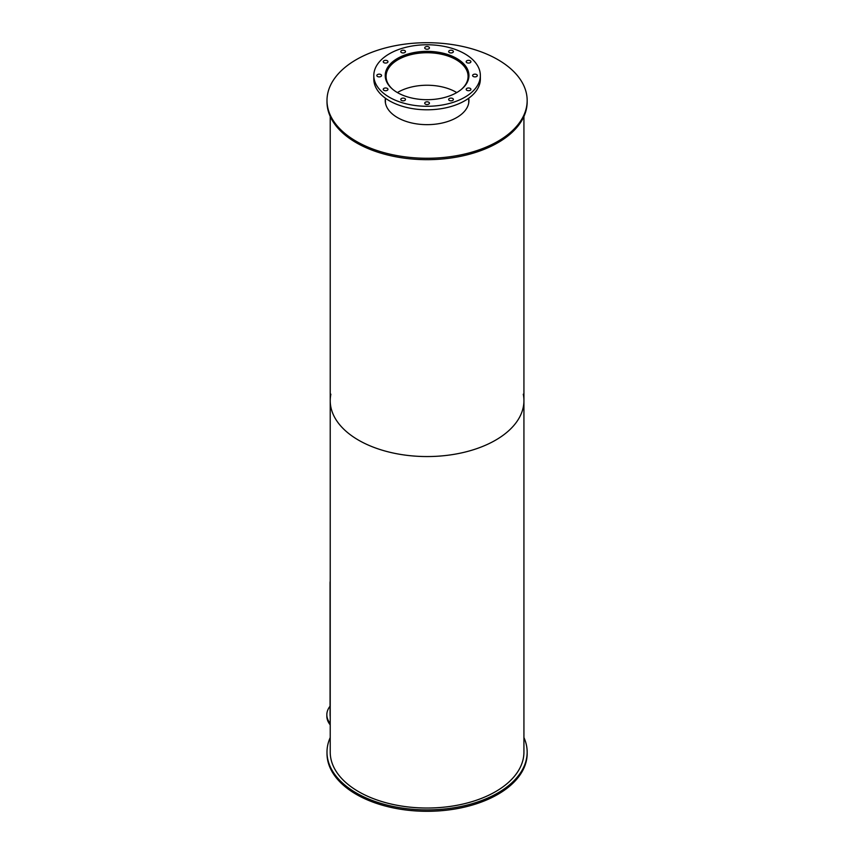 <?xml version="1.0" encoding="UTF-8"?>
<svg xmlns="http://www.w3.org/2000/svg" width="854" height="854" viewBox="0 0 854 854"><rect width="100%" height="100%" fill="white"/><g stroke="black" fill="none" stroke-linecap="round" stroke-linejoin="round"><path stroke-width="1.28" d="M392.915 89.499A41.003 23.677 180 0 1 386.072 76.401A41.003 23.677 180 0 1 427.075 52.734A41.003 23.677 180 0 1 468.077 76.401A41.003 23.677 180 0 1 461.235 89.499M456.751 92.574A41.003 23.677 0 0 0 397.409 92.574M385.752 79.379A41.643 24.04 180 0 1 385.432 76.401A41.643 24.04 180 0 1 427.075 52.361A41.643 24.04 180 0 1 468.729 76.401A41.643 24.04 180 0 1 468.408 79.379M397.473 92.616A41.867 24.168 180 0 1 385.218 75.526A41.867 24.168 180 0 1 427.075 51.357A41.867 24.168 180 0 1 468.942 75.526A41.867 24.168 180 0 1 443.098 97.858A41.867 24.168 180 0 1 397.473 92.616M468.835 77.287A41.867 24.168 0 0 0 468.729 76.593M385.432 76.593A41.867 24.168 0 0 0 385.325 77.287M466.882 90.321A2.37 1.366 180 0 1 466.188 89.35A2.37 1.366 180 0 1 468.547 87.983A2.37 1.366 180 0 1 470.917 89.35A2.37 1.366 180 0 1 469.454 90.609A2.37 1.366 180 0 1 466.882 90.321M473.297 76.497A2.37 1.366 180 0 1 472.604 75.526A2.37 1.366 180 0 1 474.963 74.159A2.37 1.366 180 0 1 477.333 75.526A2.37 1.366 180 0 1 475.87 76.785A2.37 1.366 180 0 1 473.297 76.497M466.882 62.673A2.37 1.366 180 0 1 466.188 61.701A2.37 1.366 180 0 1 468.547 60.335A2.37 1.366 180 0 1 470.917 61.701A2.37 1.366 180 0 1 469.454 62.961A2.37 1.366 180 0 1 466.882 62.673M449.353 52.553A2.37 1.366 180 0 1 448.66 51.582A2.37 1.366 180 0 1 451.019 50.215A2.37 1.366 180 0 1 453.389 51.582A2.37 1.366 180 0 1 451.926 52.841A2.37 1.366 180 0 1 449.353 52.553M425.409 48.849A2.37 1.366 180 0 1 424.716 47.877A2.37 1.366 180 0 1 427.075 46.511A2.37 1.366 180 0 1 429.445 47.877A2.37 1.366 180 0 1 427.982 49.137A2.37 1.366 180 0 1 425.409 48.849M401.465 52.553A2.37 1.366 180 0 1 400.772 51.582A2.37 1.366 180 0 1 403.131 50.215A2.37 1.366 180 0 1 405.501 51.582A2.37 1.366 180 0 1 404.038 52.841A2.37 1.366 180 0 1 401.465 52.553M383.937 62.673A2.37 1.366 180 0 1 383.243 61.701A2.37 1.366 180 0 1 385.602 60.335A2.37 1.366 180 0 1 387.972 61.701A2.37 1.366 180 0 1 386.51 62.961A2.37 1.366 180 0 1 383.937 62.673M377.511 76.497A2.37 1.366 180 0 1 376.827 75.526A2.37 1.366 180 0 1 379.187 74.159A2.37 1.366 180 0 1 381.557 75.526A2.37 1.366 180 0 1 380.094 76.785A2.37 1.366 180 0 1 377.511 76.497M383.937 90.321A2.37 1.366 180 0 1 383.243 89.35A2.37 1.366 180 0 1 385.602 87.983A2.37 1.366 180 0 1 387.972 89.35A2.37 1.366 180 0 1 386.51 90.609A2.37 1.366 180 0 1 383.937 90.321M401.465 100.441A2.37 1.366 180 0 1 400.772 99.47A2.37 1.366 180 0 1 403.131 98.103A2.37 1.366 180 0 1 405.501 99.47A2.37 1.366 180 0 1 404.038 100.729A2.37 1.366 180 0 1 401.465 100.441M425.409 104.145A2.37 1.366 180 0 1 424.716 103.174A2.37 1.366 180 0 1 427.075 101.807A2.37 1.366 180 0 1 429.445 103.174A2.37 1.366 180 0 1 427.982 104.434A2.37 1.366 180 0 1 425.409 104.145M449.353 100.441A2.37 1.366 180 0 1 448.66 99.47A2.37 1.366 180 0 1 451.019 98.103A2.37 1.366 180 0 1 453.389 99.47A2.37 1.366 180 0 1 451.926 100.729A2.37 1.366 180 0 1 449.353 100.441M389.413 97.271A53.268 30.755 180 0 1 373.806 75.526A53.268 30.755 180 0 1 427.075 44.771A53.268 30.755 180 0 1 480.354 75.526A53.268 30.755 180 0 1 447.464 103.942A53.268 30.755 180 0 1 389.413 97.271M480.354 75.526L480.354 79.038A53.268 30.755 180 0 1 447.464 107.455A53.268 30.755 180 0 1 389.413 100.793A53.268 30.755 180 0 1 373.806 79.038L373.806 75.526M523.929 737.557A100.078 57.784 180 0 1 527.164 752.107L527.164 753.516A100.078 57.784 180 0 1 427.075 811.3A100.078 57.784 180 0 1 326.997 753.516L326.997 752.107A100.078 57.784 180 0 1 330.22 737.557M527.164 752.107A100.078 57.784 180 0 1 427.075 809.891A100.078 57.784 180 0 1 326.997 752.107M330.22 723.477A35.516 20.507 180 0 1 326.836 714.745A35.516 20.507 180 0 1 330.06 706.205M330.22 724.886A35.516 20.507 180 0 1 326.836 716.143L326.836 714.745M330.22 716.591A32.281 18.639 180 0 1 330.06 714.745L330.06 582.94A32.281 18.639 180 0 1 330.22 581.083M330.22 584.787A32.281 18.639 180 0 1 330.06 582.94M468.729 102.928L468.729 98.221A41.867 24.168 180 0 1 468.942 100.484A41.867 24.168 180 0 1 443.098 122.816A41.867 24.168 180 0 1 397.473 117.574A41.867 24.168 180 0 1 385.218 100.484A41.867 24.168 180 0 1 385.4 98.199L385.432 102.928M468.921 101.188A41.867 24.168 0 0 0 468.729 99.438M385.432 99.438A41.867 24.168 0 0 0 385.239 101.188M356.31 141.337A100.078 57.784 180 0 1 326.997 100.484A100.078 57.784 180 0 1 427.075 42.7A100.078 57.784 180 0 1 527.164 100.484A100.078 57.784 180 0 1 465.377 153.869A100.078 57.784 180 0 1 356.31 141.337M527.164 100.484L527.164 101.893A100.078 57.784 180 0 1 465.377 155.268A100.078 57.784 180 0 1 356.31 142.746A100.078 57.784 180 0 1 326.997 101.893L326.997 100.484M523.288 394.196A96.854 55.916 180 0 1 523.929 400.643A96.854 55.916 180 0 1 464.138 452.3A96.854 55.916 180 0 1 358.595 440.184A96.854 55.916 180 0 1 330.22 400.643A96.854 55.916 180 0 1 330.872 394.196M330.22 400.643A96.854 55.916 180 0 0 358.595 440.184A96.854 55.916 180 0 0 464.138 452.3A96.854 55.916 180 0 0 523.929 400.643L523.929 752.107A96.854 55.916 180 0 1 464.138 803.774A96.854 55.916 180 0 1 358.595 791.647A96.854 55.916 180 0 1 330.22 752.107L330.22 116.443M468.729 77.97L468.729 76.401M385.432 77.97L385.432 76.401M523.929 400.643L523.929 116.443"/></g></svg>

